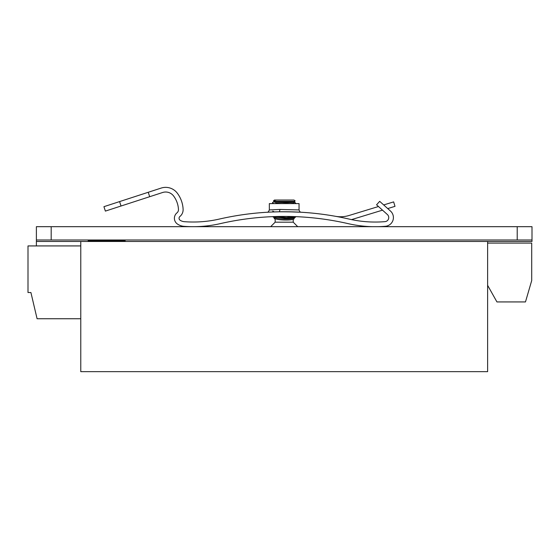 <?xml version="1.0" encoding="UTF-8"?>
<svg xmlns="http://www.w3.org/2000/svg" width="560" height="560" viewBox="0 0 560 560"><rect width="100%" height="100%" fill="white"/><g stroke="black" fill="none" stroke-linecap="round" stroke-linejoin="round"><path stroke-width="0.84" d="M487.62 241.472L80.773 241.472L80.773 371.665L487.62 371.665L487.62 241.472L532 241.472L532 239.995L517.209 239.995L517.209 226.681L532 226.681L532 239.995M88.165 241.472L88.165 240.807L125.153 240.807L125.153 241.472M80.773 245.931L28 245.931L28 292.53L30.912 292.53L37.086 318.745L80.773 318.745M487.62 243.103L531.706 243.103L531.706 280.56L525.476 301.931L496.937 301.931L487.62 285.334M51.184 226.681L51.184 239.995L36.386 239.995L36.386 226.681L517.209 226.681M51.184 239.995L517.209 239.995M80.773 241.472L36.386 241.472L36.386 239.995M80.773 245.91L36.386 245.91L36.386 241.472M136.248 371.665L432.138 371.665M280.014 209.461L269.339 209.93L269.339 203.602L299.047 203.602L299.047 209.923L280.014 209.461L279.398 211.792L272.545 211.988M298.277 212.093L299.922 212.177L298.277 212.093M382.515 210.154L351.526 219.611A116.494 116.494 0 0 0 385.007 221.641A4.074 4.074 0 0 0 387.394 214.55A4.074 4.074 0 0 1 385.007 221.641A116.494 116.494 0 0 1 349.23 219.107A291.228 291.228 0 0 0 219.247 219.086A116.494 116.494 0 0 1 184.296 221.676A8.736 8.736 0 0 1 180.089 220.213A2.331 2.331 0 0 1 179.914 216.475A8.736 8.736 0 0 0 183.113 209.293A29.12 29.12 0 0 0 177.303 193.172A14.56 14.56 0 0 0 161.161 188.076L148.246 192.276L149.681 196.707L162.603 192.507A9.905 9.905 0 0 1 173.579 195.972A24.465 24.465 0 0 1 178.465 209.517A4.074 4.074 0 0 1 176.967 212.863A6.986 6.986 0 0 0 177.485 224.077A6.986 6.986 0 0 1 174.398 218.281M177.485 224.077A13.398 13.398 0 0 0 183.939 226.324A121.149 121.149 0 0 0 220.29 223.629A286.566 286.566 0 0 1 273.154 216.629L274.631 217.49A10.024 1.694 -178.1 0 0 286.069 219.03A10.024 1.694 -178.1 0 0 293.755 218.12L295.26 217.364L286.391 218.414L273.392 216.748M295.26 217.364L295.841 216.65A286.566 286.566 0 0 1 297.934 216.741L300.965 216.902A286.566 286.566 0 0 1 348.194 223.65A121.149 121.149 0 0 0 372.554 226.681M387.394 214.55L376.572 204.806L379.694 201.341L390.516 211.085A8.736 8.736 0 0 1 385.399 226.282A8.736 8.736 0 0 0 390.516 211.085A8.736 8.736 0 0 1 385.399 226.282A121.149 121.149 0 0 1 377.937 226.681M379.694 201.341L383.677 204.932L379.694 201.341M273.574 200.627L274.176 201.166M294.217 201.663L294.217 201.999A10.024 1.729 180 0 1 294.203 202.076M294.203 202.069L295.841 203.385L294.217 201.733M275.163 219.058A10.024 1.729 180 0 1 274.176 218.309L274.176 218.064M294.217 217.973L294.217 218.309A10.024 1.729 180 0 1 294.203 218.4M274.561 217.525L272.664 216.643M288.995 211.792C310.366 212.709 300.265 211.792 279.398 211.792M219.247 219.086A116.494 116.494 0 0 1 184.296 221.676M178.465 209.517A4.074 4.074 0 0 1 176.967 212.863M220.29 223.629A286.566 286.566 0 0 1 348.194 223.65M390.516 211.085A8.736 8.736 0 0 1 385.399 226.282M378.476 206.521L349.069 215.488A29.12 29.12 0 0 1 335.447 216.3M293.433 216.559L284.312 216.412M387.723 208.572L395.003 206.346L393.645 201.894L383.677 204.932M119.588 201.586L103.929 206.675L105.371 211.106L121.023 206.017L119.588 201.586L148.246 192.276M149.681 196.707L121.023 206.017M295.106 200.83L293.979 200.039L274.414 200.039L273.763 200.627L274.631 201.18A10.024 1.694 -178.1 0 0 286.069 202.72A10.024 1.694 -178.1 0 0 293.755 201.817L295.036 201.173M273.763 200.627L276.626 201.348L294.504 201.348L294.623 200.627L294.504 201.348L286.391 202.104L276.626 201.348M294.217 201.586L294.189 202.328A10.024 1.694 -178.1 0 1 289.597 203.602M276.199 216.524L286.391 217.518L294.546 216.601M293.223 219.324L293.223 222.173L275.163 222.173L270.655 226.681M294.217 217.889L294.189 218.638A10.024 1.694 -178.1 0 1 286.034 220.031A10.024 1.694 -178.1 0 1 274.162 217.98L274.19 217.231M272.755 211.127L274.295 211.925M274.169 201.411L272.545 202.559L273.84 203.602M282.205 203.602A10.024 1.694 -178.1 0 1 274.162 201.67L274.19 200.921M114.8 239.995L114.8 240.807M98.525 239.995L98.525 240.807M269.584 212.121L267.155 212.254C267.848 212.506 268.576 211.729 269.339 209.93C268.576 211.729 267.848 212.506 267.155 212.254L267.246 212.247M301.091 212.24L301.21 212.254C300.314 212.352 299.586 211.582 299.047 209.93M274.176 201.334L273.637 200.977M274.176 217.637L273.147 217.014M293.223 222.173L297.731 226.681M272.545 202.559L272.545 203.602M275.163 218.757L275.163 222.173"/></g></svg>

